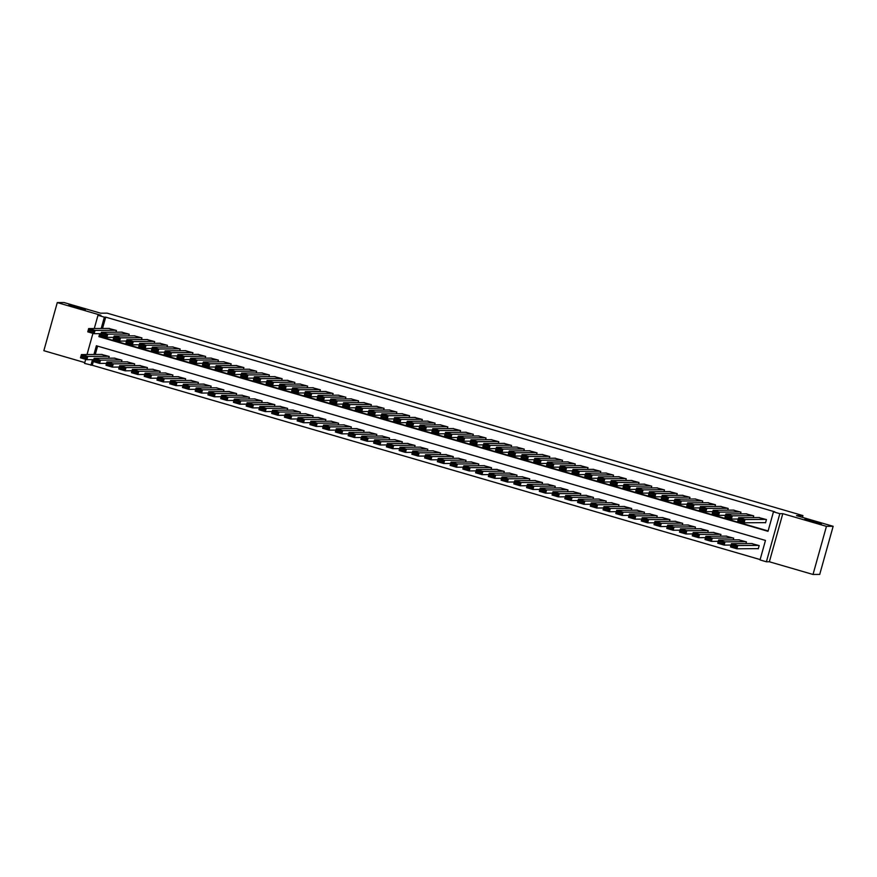 <?xml version="1.0" encoding="UTF-8"?>
<svg xmlns="http://www.w3.org/2000/svg" width="877" height="877" viewBox="0 0 877 877"><rect width="100%" height="100%" fill="white"/><g stroke="black" fill="none" stroke-linecap="round" stroke-linejoin="round"><path stroke-width="1.32" d="M85.365 309.745L68.866 305.053L85.365 309.745M821.387 523.887L804.889 519.184L821.387 523.887M93.291 361.565L92.26 365.26L84.554 363.418L85.683 359.351M802.455 517.375L802.948 515.599L107.082 313.144L100.636 313.188L63.988 302.532L57.279 302.587L43.85 350.69L84.773 362.596M802.948 515.599L796.513 515.643L833.15 526.31L819.721 574.413L813.012 574.468L826.441 526.353L782.788 513.659L779.839 513.681L766.399 561.784L760.03 559.932L765.478 540.429L96.371 345.768L93.927 354.494M782.788 513.659L769.359 561.773L813.012 574.468M769.359 561.773L766.399 561.784M92.26 365.26L760.129 559.57M833.15 526.31L826.441 526.353M115.972 332.186L116.444 330.465L108.748 328.437M128.711 335.891L129.193 334.181L121.486 332.142M141.46 339.596L141.931 337.886L134.236 335.847M154.199 343.302L154.681 341.591L146.985 339.552M166.948 347.018L167.43 345.297L159.724 343.269M179.697 350.723L180.169 349.002L172.473 346.974M192.436 354.429L192.918 352.718L185.211 350.679M205.185 358.134L205.656 356.424L197.961 354.385M217.924 361.85L218.406 360.129L210.71 358.101M230.673 365.556L231.155 363.834L223.449 361.806M243.411 369.261L243.894 367.551L236.198 365.512M256.161 372.966L256.643 371.256L248.936 369.217M268.91 376.682L269.382 374.961L261.686 372.933M281.649 380.388L282.131 378.667L274.435 376.639M294.398 384.093L294.88 382.383L287.174 380.344M307.136 387.798L307.619 386.088L299.923 384.049M319.886 391.515L320.368 389.794L312.661 387.766M332.635 395.22L333.107 393.499L325.411 391.471M345.374 398.925L345.856 397.215L338.16 395.176M358.123 402.631L358.605 400.921L350.899 398.882M370.861 406.347L371.344 404.626L363.648 402.598M383.611 410.052L384.093 408.331L376.386 406.303M396.36 413.758L396.832 412.047L389.136 410.008M409.099 417.463L409.581 415.753L401.874 413.714M421.848 421.168L422.319 419.458L414.624 417.43M434.586 424.885L435.069 423.163L427.373 421.135M447.336 428.59L447.818 426.88L440.111 424.841M460.085 432.295L460.557 430.585L452.861 428.546M472.824 436.001L473.306 434.29L465.599 432.251M485.573 439.717L486.044 437.996L478.349 435.968M498.311 443.422L498.794 441.712L491.098 439.673M511.061 447.127L511.543 445.417L503.837 443.378M523.81 450.833L524.282 449.123L516.586 447.084M536.549 454.549L537.031 452.828L529.324 450.8M549.298 458.254L549.769 456.544L542.074 454.505M562.036 461.96L562.519 460.25L554.823 458.211M574.786 465.665L575.268 463.955L567.562 461.916M587.535 469.381L588.007 467.66L580.311 465.632M600.274 473.087L600.756 471.366L593.049 469.338M613.023 476.792L613.494 475.082L605.799 473.043M625.761 480.497L626.244 478.787L618.548 476.748M638.511 484.214L638.993 482.493L631.287 480.464M651.26 487.919L651.732 486.198L644.036 484.17M663.999 491.624L664.481 489.914L656.774 487.875M676.748 495.33L677.219 493.619L669.524 491.58M689.486 499.046L689.969 497.325L682.273 495.297M702.236 502.751L702.718 501.03L695.012 499.002M714.974 506.457L715.457 504.746L707.761 502.707M727.724 510.162L728.206 508.452L720.499 506.413M740.473 513.878L740.944 512.157L733.249 510.129M753.211 517.583L753.694 515.862L745.998 513.834M757.629 548.64L758.265 548.827L759.175 545.582L751.479 543.543M97.61 346.119L95.275 354.483M745.954 543.587L746.437 541.876L738.73 539.837M733.205 539.881L733.687 538.16L725.992 536.132M720.466 536.165L720.938 534.455L713.242 532.427M707.717 532.46L708.199 530.749L700.493 528.71M694.979 528.754L695.45 527.044L687.754 525.005M682.229 525.049L682.712 523.328L675.005 521.3M669.48 521.344L669.962 519.622L662.267 517.594M656.741 517.627L657.213 515.917L649.517 513.878M643.992 513.922L644.474 512.212L636.768 510.173M631.254 510.217L631.725 508.496L624.029 506.467M618.504 506.511L618.987 504.79L611.28 502.762M605.755 502.795L606.237 501.085L598.542 499.046M593.016 499.09L593.488 497.38L585.792 495.341M580.267 495.384L580.749 493.663L573.043 491.635M567.529 491.679L568 489.958L560.304 487.93M554.779 487.963L555.262 486.253L547.555 484.214M542.03 484.257L542.512 482.547L534.817 480.508M529.291 480.552L529.763 478.831L522.067 476.803M516.542 476.847L517.024 475.126L509.318 473.098M503.804 473.131L504.275 471.42L496.579 469.381M491.054 469.425L491.537 467.715L483.83 465.676M478.305 465.72L478.787 463.999L471.092 461.971M465.566 462.015L466.049 460.293L458.342 458.265M452.817 458.298L453.299 456.588L445.604 454.549M440.079 454.593L440.55 452.883L432.854 450.844M427.329 450.888L427.812 449.177L420.105 447.138M414.58 447.182L415.062 445.461L407.367 443.433M401.841 443.466L402.324 441.756L394.617 439.717M389.092 439.761L389.574 438.051L381.879 436.012M376.354 436.055L376.825 434.345L369.129 432.306M363.604 432.35L364.087 430.629L356.38 428.601M350.866 428.634L351.337 426.924L343.641 424.896M338.116 424.928L338.599 423.218L330.892 421.179M325.367 421.223L325.849 419.513L318.154 417.474M312.629 417.518L313.1 415.797L305.404 413.769M299.879 413.812L300.362 412.091L292.655 410.063M287.141 410.096L287.612 408.386L279.916 406.347M274.391 406.391L274.874 404.681L267.167 402.642M261.642 402.686L262.124 400.964L254.429 398.936M248.904 398.98L249.375 397.259L241.679 395.231M236.154 395.264L236.637 393.554L228.93 391.515M223.416 391.559L223.887 389.848L216.191 387.809M210.666 387.853L211.149 386.132L203.442 384.104M197.917 384.148L198.399 382.427L190.704 380.399M185.179 380.432L185.65 378.721L177.954 376.682M172.429 376.726L172.912 375.016L165.205 372.977M159.691 373.021L160.162 371.3L152.466 369.272M146.941 369.316L147.424 367.595L139.717 365.566M134.192 365.599L134.674 363.889L126.979 361.85M121.454 361.894L121.925 360.184L114.229 358.145M108.704 358.189L109.186 356.468L101.48 354.44M99.748 333.644L98.904 336.658L768.022 531.33L773.459 511.828L774.808 511.817L105.7 317.145L102.532 328.48M100.559 335.562L100.252 336.647L768.12 530.958M764.897 522.637L765.533 522.824L766.443 519.579L758.737 517.54M94.288 328.535L97.983 315.303L100.932 315.281L57.279 302.587M97.983 315.303L104.352 317.156L101.195 328.491M105.7 317.145L104.352 317.156M773.459 511.828L779.839 513.681M87.02 354.549L92.94 333.348M92.491 359.647L90.923 365.27M100.252 336.647L98.904 336.658M765.796 519.392L745.022 519.546L744.113 522.791L765.588 522.637M743.082 521.541L744.113 522.791L737.743 520.938L738.653 517.693L745.022 519.546L743.444 520.247L738.993 518.943L738.62 520.247L743.082 521.541L743.444 520.247M759.427 517.54L738.653 517.693L738.993 518.943M737.743 520.938L738.62 520.247M758.539 545.395L737.765 545.549L736.855 548.794L730.486 546.941L731.396 543.696L752.17 543.543M758.32 548.64L736.855 548.794L735.825 547.544L736.187 546.25L731.725 544.946L731.363 546.25L735.825 547.544M731.725 544.946L731.396 543.696L737.765 545.549L736.187 546.25M731.363 546.25L730.486 546.941M753.058 515.676L732.284 515.829L731.374 519.085L738.281 519.031M730.344 517.836L731.374 519.085L725.005 517.233L725.904 513.977L732.284 515.829L730.705 516.531L726.244 515.237L725.882 516.531L730.344 517.836L730.705 516.531M746.689 513.823L725.904 513.977L726.244 515.237M725.005 517.233L725.882 516.531M740.309 511.971L719.535 512.124L718.625 515.38L725.531 515.325M717.594 514.13L718.625 515.38L712.256 513.527L713.165 510.271L719.535 512.124L717.956 512.826L713.494 511.532L713.133 512.826L717.594 514.13L717.956 512.826M733.939 510.118L713.165 510.271L713.494 511.532M712.256 513.527L713.133 512.826M727.57 508.265L706.796 508.419L705.886 511.664L712.793 511.62M704.856 510.414L705.886 511.664L699.506 509.811L700.416 506.566L706.796 508.419L705.218 509.12L700.756 507.816L700.394 509.12L704.856 510.414L705.218 509.12M721.19 506.413L700.416 506.566L700.756 507.816M699.506 509.811L700.394 509.12M714.821 504.56L694.047 504.713L693.137 507.958L700.043 507.915M692.106 506.709L693.137 507.958L686.768 506.106L687.678 502.861L694.047 504.713L692.468 505.415L688.006 504.111L687.645 505.415L692.106 506.709L692.468 505.415M708.452 502.707L687.678 502.861L688.006 504.111M686.768 506.106L687.645 505.415M745.79 541.69L725.016 541.843L724.117 545.088L717.737 543.236L718.647 539.991L739.421 539.837M731.012 545.045L724.117 545.088L723.076 543.839L723.437 542.534L718.987 541.241L718.614 542.545L723.076 543.839M718.987 541.241L718.647 539.991L725.016 541.843L723.437 542.534M718.614 542.545L717.737 543.236M733.051 537.974L712.277 538.127L711.368 541.383L704.998 539.53L705.897 536.275L726.682 536.121M718.274 541.328L711.368 541.383L710.337 540.133L710.699 538.829L706.237 537.535L705.875 538.829L710.337 540.133M706.237 537.535L705.897 536.275L712.277 538.127L710.699 538.829M705.875 538.829L704.998 539.53M720.302 534.268L699.528 534.422L698.618 537.678L692.249 535.825L693.159 532.569L713.933 532.416M705.525 537.623L698.618 537.678L697.588 536.428L697.949 535.123L693.488 533.83L693.126 535.123L697.588 536.428M693.488 533.83L693.159 532.569L699.528 534.422L697.949 535.123M693.126 535.123L692.249 535.825M707.564 530.563L686.79 530.717L685.88 533.961L679.5 532.109L680.409 528.864L701.183 528.71M692.786 533.918L685.88 533.961L684.849 532.712L685.211 531.418L680.749 530.114L680.388 531.418L684.849 532.712M680.749 530.114L680.409 528.864L686.79 530.717L685.211 531.418M680.388 531.418L679.5 532.109M702.071 500.844L681.297 500.997L680.399 504.253L687.294 504.198M679.357 503.003L680.399 504.253L674.018 502.4L674.928 499.145L681.297 500.997L679.719 501.699L675.268 500.405L674.895 501.71L679.357 503.003L679.719 501.699M695.702 498.991L674.928 499.145L675.268 500.405M674.018 502.4L674.895 501.71M694.814 526.858L674.04 527.011L673.13 530.256L666.761 528.403L667.671 525.159L688.445 525.005M680.037 530.212L673.13 530.256L672.1 529.006L672.462 527.713L668 526.408L667.638 527.713L672.1 529.006M668 526.408L667.671 525.159L674.04 527.011L672.462 527.713M667.638 527.713L666.761 528.403M689.333 497.138L668.559 497.292L667.649 500.548L674.556 500.493M666.619 499.298L667.649 500.548L661.28 498.695L662.179 495.439L668.559 497.292L666.98 497.993L662.519 496.7L662.157 497.993L666.619 499.298L666.98 497.993M682.964 495.286L662.179 495.439L662.519 496.7M661.28 498.695L662.157 497.993M682.076 523.141L661.291 523.295L660.392 526.551L654.012 524.698L654.922 521.442L675.696 521.289M667.287 526.496L660.392 526.551L659.351 525.301L659.723 523.997L655.262 522.703L654.889 523.997L659.351 525.301M655.262 522.703L654.922 521.442L661.291 523.295L659.723 523.997M654.889 523.997L654.012 524.698M676.584 493.433L655.81 493.587L654.9 496.842L661.806 496.788M653.869 495.582L654.9 496.842L648.531 494.979L649.44 491.734L655.81 493.587L654.231 494.288L649.769 492.984L649.408 494.288L653.869 495.582L654.231 494.288M670.214 491.58L649.44 491.734L649.769 492.984M648.531 494.979L649.408 494.288M669.326 519.436L648.552 519.59L647.643 522.845L641.273 520.993L642.172 517.737L662.957 517.583M654.549 522.791L647.643 522.845L646.612 521.596L646.974 520.291L642.512 518.998L642.15 520.291L646.612 521.596M642.512 518.998L642.172 517.737L648.552 519.59L646.974 520.291M642.15 520.291L641.273 520.993M663.845 489.728L643.071 489.881L642.161 493.126L649.068 493.082M641.131 491.876L642.161 493.126L635.781 491.273L636.691 488.029L643.071 489.881L641.493 490.583L637.031 489.278L636.669 490.583L641.131 491.876L641.493 490.583M657.465 487.875L636.691 488.029L637.031 489.278M635.781 491.273L636.669 490.583M656.577 515.731L635.803 515.884L634.893 519.129L628.524 517.277L629.434 514.032L650.208 513.878M641.8 519.085L634.893 519.129L633.863 517.879L634.224 516.586L629.763 515.281L629.401 516.586L633.863 517.879M629.763 515.281L629.434 514.032L635.803 515.884L634.224 516.586M629.401 516.586L628.524 517.277M651.096 486.022L630.322 486.176L629.412 489.421L636.318 489.366M628.381 488.171L629.412 489.421L623.043 487.568L623.953 484.312L630.322 486.176L628.743 486.867L624.281 485.573L623.92 486.878L628.381 488.171L628.743 486.867M644.727 484.159L623.953 484.312L624.281 485.573M623.043 487.568L623.92 486.878M643.839 512.025L623.065 512.179L622.155 515.424L615.786 513.571L616.684 510.326L637.458 510.173M629.061 515.38L622.155 515.424L621.124 514.174L621.486 512.881L617.024 511.576L616.663 512.881L621.124 514.174M617.024 511.576L616.684 510.326L623.065 512.179L621.486 512.881M616.663 512.881L615.786 513.571M638.346 482.306L617.572 482.46L616.674 485.715L623.569 485.661M615.632 484.466L616.674 485.715L610.293 483.863L611.203 480.607L617.572 482.46L615.994 483.161L611.543 481.868L611.17 483.161L615.632 484.466L615.994 483.161M631.977 480.453L611.203 480.607L611.543 481.868M610.293 483.863L611.17 483.161M631.089 508.309L610.315 508.463L609.405 511.719L603.036 509.866L603.946 506.61L624.72 506.457M616.312 511.664L609.405 511.719L608.375 510.469L608.737 509.164L604.275 507.871L603.913 509.175L608.375 510.469M604.275 507.871L603.946 506.61L610.315 508.463L608.737 509.164M603.913 509.175L603.036 509.866M625.608 478.601L604.834 478.754L603.924 482.01L610.831 481.955M602.894 480.749L603.924 482.01L597.555 480.147L598.454 476.902L604.834 478.754L603.255 479.456L598.794 478.151L598.432 479.456L602.894 480.749L603.255 479.456M619.239 476.748L598.454 476.902L598.794 478.151M597.555 480.147L598.432 479.456M618.351 504.604L597.566 504.757L596.667 508.013L590.287 506.161L591.197 502.905L611.971 502.751M603.562 507.958L596.667 508.013L595.626 506.763L595.998 505.459L591.537 504.165L591.175 505.459L595.626 506.763M591.537 504.165L591.197 502.905L597.566 504.757L595.998 505.459M591.175 505.459L590.287 506.161M612.859 474.895L592.085 475.049L591.175 478.294L598.081 478.25M590.144 477.044L591.175 478.294L584.806 476.441L585.715 473.196L592.085 475.049L590.506 475.751L586.044 474.446L585.683 475.751L590.144 477.044L590.506 475.751M606.489 473.043L585.715 473.196L586.044 474.446M584.806 476.441L585.683 475.751M605.601 500.899L584.827 501.052L583.918 504.308L577.548 502.444L578.458 499.199L599.232 499.046M590.824 504.253L583.918 504.308L582.887 503.047L583.249 501.754L578.787 500.449L578.425 501.754L582.887 503.047M578.787 500.449L578.458 499.199L584.827 501.052L583.249 501.754M578.425 501.754L577.548 502.444M592.852 497.193L572.078 497.347L571.168 500.592L564.799 498.739L565.709 495.494L586.483 495.341M578.075 500.548L571.168 500.592L570.138 499.342L570.499 498.048L566.038 496.744L565.676 498.048L570.138 499.342M566.038 496.744L565.709 495.494L572.078 497.347L570.499 498.048M565.676 498.048L564.799 498.739M580.114 493.488L559.34 493.641L558.43 496.886L552.061 495.034L552.959 491.778L573.733 491.624M565.336 496.831L558.43 496.886L557.399 495.637L557.761 494.332L553.299 493.038L552.938 494.343L557.399 495.637M553.299 493.038L552.959 491.778L559.34 493.641L557.761 494.332M552.938 494.343L552.061 495.034M600.12 471.19L579.346 471.344L578.436 474.589L585.343 474.534M577.406 473.339L578.436 474.589L572.056 472.736L572.966 469.48L579.346 471.344L577.768 472.034L573.306 470.741L572.944 472.045L577.406 473.339L577.768 472.034M593.74 469.327L572.966 469.48L573.306 470.741M572.056 472.736L572.944 472.045M587.371 467.474L566.597 467.627L565.687 470.883L572.593 470.828M564.656 469.633L565.687 470.883L559.318 469.031L560.228 465.775L566.597 467.627L565.018 468.329L560.556 467.035L560.195 468.329L564.656 469.633L565.018 468.329M581.002 465.621L560.228 465.775L560.556 467.035M559.318 469.031L560.195 468.329M574.621 463.769L553.847 463.922L552.948 467.178L559.844 467.123M551.907 465.917L552.948 467.178L546.568 465.314L547.478 462.069L553.847 463.922L552.28 464.624L547.818 463.33L547.445 464.624L551.907 465.917L552.28 464.624M568.252 461.916L547.478 462.069L547.818 463.33M546.568 465.314L547.445 464.624M567.364 489.772L546.59 489.925L545.68 493.181L539.311 491.328L540.221 488.072L560.995 487.919M552.587 493.126L545.68 493.181L544.65 491.931L545.012 490.627L540.55 489.333L540.188 490.627L544.65 491.931M540.55 489.333L540.221 488.072L546.59 489.925L545.012 490.627M540.188 490.627L539.311 491.328M561.883 460.063L541.109 460.217L540.199 463.462L547.105 463.418M539.169 462.212L540.199 463.462L533.83 461.609L534.729 458.364L541.109 460.217L539.53 460.918L535.069 459.614L534.707 460.918L539.169 462.212L539.53 460.918M555.514 458.211L534.729 458.364L535.069 459.614M533.83 461.609L534.707 460.918M554.626 486.066L533.841 486.22L532.942 489.476L526.562 487.612L527.472 484.367L548.246 484.214M539.837 489.421L532.942 489.476L531.9 488.215L532.273 486.921L527.811 485.617L527.45 486.921L531.9 488.215M527.811 485.617L527.472 484.367L533.841 486.22L532.273 486.921M527.45 486.921L526.562 487.612M549.134 456.358L528.36 456.511L527.45 459.756L534.356 459.701M526.419 458.507L527.45 459.756L521.081 457.904L521.99 454.648L528.36 456.511L526.781 457.202L522.319 455.908L521.958 457.213L526.419 458.507L526.781 457.202M542.764 454.494L521.99 454.648L522.319 455.908M521.081 457.904L521.958 457.213M541.876 482.361L521.102 482.514L520.193 485.759L513.823 483.907L514.733 480.662L535.507 480.508M527.099 485.715L520.193 485.759L519.162 484.51L519.524 483.216L515.062 481.911L514.7 483.216L519.162 484.51M515.062 481.911L514.733 480.662L521.102 482.514L519.524 483.216M514.7 483.216L513.823 483.907M536.395 452.642L515.621 452.795L514.711 456.051L521.618 455.996M513.681 454.801L514.711 456.051L508.331 454.198L509.241 450.942L515.621 452.795L514.043 453.497L509.581 452.203L509.219 453.497L513.681 454.801L514.043 453.497M530.015 450.789L509.241 450.942L509.581 452.203M508.331 454.198L509.219 453.497M529.127 478.656L508.353 478.809L507.443 482.054L501.074 480.201L501.984 476.945L522.758 476.792M514.35 481.999L507.443 482.054L506.413 480.804L506.774 479.5L502.313 478.206L501.951 479.511L506.413 480.804M502.313 478.206L501.984 476.945L508.353 478.809L506.774 479.5M501.951 479.511L501.074 480.201M523.646 448.936L502.872 449.09L501.962 452.346L508.868 452.291M500.931 451.096L501.962 452.346L495.593 450.493L496.503 447.237L502.872 449.09L501.293 449.791L496.831 448.498L496.47 449.791L500.931 451.096L501.293 449.791M517.277 447.084L496.503 447.237L496.831 448.498M495.593 450.493L496.47 449.791M516.389 474.939L495.615 475.093L494.705 478.349L488.336 476.496L489.234 473.24L510.008 473.087M501.611 478.294L494.705 478.349L493.674 477.099L494.036 475.794L489.574 474.501L489.213 475.794L493.674 477.099M489.574 474.501L489.234 473.24L495.615 475.093L494.036 475.794M489.213 475.794L488.336 476.496M510.907 445.231L490.122 445.384L489.223 448.629L496.119 448.585M488.182 447.38L489.223 448.629L482.843 446.777L483.753 443.532L490.122 445.384L488.555 446.086L484.093 444.782L483.731 446.086L488.182 447.38L488.555 446.086M504.527 443.378L483.753 443.532L484.093 444.782M482.843 446.777L483.731 446.086M503.639 471.234L482.865 471.387L481.955 474.643L475.586 472.78L476.496 469.535L497.27 469.381M488.862 474.589L481.955 474.643L480.925 473.383L481.287 472.089L476.825 470.785L476.463 472.089L480.925 473.383M476.825 470.785L476.496 469.535L482.865 471.387L481.287 472.089M476.463 472.089L475.586 472.78M498.158 441.526L477.384 441.679L476.474 444.924L483.38 444.869M475.444 443.674L476.474 444.924L470.105 443.071L471.015 439.815L477.384 441.679L475.805 442.37L471.344 441.076L470.982 442.381L475.444 443.674L475.805 442.37M491.789 439.673L471.015 439.815L471.344 441.076M470.105 443.071L470.982 442.381M490.901 467.529L470.116 467.682L469.217 470.927L462.837 469.074L463.747 465.83L484.521 465.676M476.112 470.883L469.217 470.927L468.175 469.677L468.548 468.384L464.086 467.079L463.725 468.384L468.175 469.677M464.086 467.079L463.747 465.83L470.116 467.682L468.548 468.384M463.725 468.384L462.837 469.074M485.409 437.809L464.635 437.963L463.725 441.219L470.631 441.164M462.694 439.969L463.725 441.219L457.355 439.366L458.265 436.11L464.635 437.963L463.056 438.664L458.594 437.371L458.232 438.664L462.694 439.969L463.056 438.664M479.039 435.957L458.265 436.11L458.594 437.371M457.355 439.366L458.232 438.664M478.151 463.823L457.377 463.977L456.468 467.222L450.098 465.369L451.008 462.113L471.782 461.96M463.374 467.167L456.468 467.222L455.437 465.972L455.799 464.667L451.337 463.374L450.975 464.678L455.437 465.972M451.337 463.374L451.008 462.113L457.377 463.977L455.799 464.667M450.975 464.678L450.098 465.369M472.67 434.104L451.896 434.258L450.986 437.513L457.893 437.459M449.956 436.264L450.986 437.513L444.617 435.661L445.516 432.405L451.896 434.258L450.318 434.959L445.856 433.666L445.494 434.959L449.956 436.264L450.318 434.959M466.29 432.251L445.516 432.405L445.856 433.666M444.617 435.661L445.494 434.959M459.921 430.399L439.147 430.552L438.237 433.797L445.143 433.753M437.206 432.547L438.237 433.797L431.868 431.944L432.778 428.7L439.147 430.552L437.568 431.254L433.106 429.949L432.745 431.254L437.206 432.547L437.568 431.254M453.552 428.546L432.778 428.7L433.106 429.949M431.868 431.944L432.745 431.254M447.182 426.693L426.397 426.847L425.498 430.092L432.394 430.048M424.457 428.842L425.498 430.092L419.118 428.239L420.028 424.994L426.397 426.847L424.83 427.537L420.368 426.244L420.006 427.548L424.457 428.842L424.83 427.537M440.802 424.841L420.028 424.994L420.368 426.244M419.118 428.239L420.006 427.548M465.402 460.107L444.628 460.261L443.718 463.516L437.349 461.664L438.259 458.408L459.033 458.254M450.625 463.462L443.718 463.516L442.688 462.267L443.049 460.962L438.599 459.669L438.226 460.962L442.688 462.267M438.599 459.669L438.259 458.408L444.628 460.261L443.049 460.962M438.226 460.962L437.349 461.664M452.664 456.402L431.89 456.555L430.98 459.811L424.611 457.947L425.509 454.703L446.294 454.549M437.886 459.756L430.98 459.811L429.949 458.561L430.311 457.257L425.849 455.963L425.488 457.257L429.949 458.561M425.849 455.963L425.509 454.703L431.89 456.555L430.311 457.257M425.488 457.257L424.611 457.947M439.914 452.696L419.14 452.85L418.23 456.095L411.861 454.242L412.771 450.997L433.545 450.844M425.137 456.051L418.23 456.095L417.2 454.845L417.562 453.552L413.1 452.247L412.738 453.552L417.2 454.845M413.1 452.247L412.771 450.997L419.14 452.85L417.562 453.552M412.738 453.552L411.861 454.242M434.433 422.977L413.659 423.131L412.749 426.386L419.655 426.332M411.719 425.137L412.749 426.386L406.38 424.534L407.29 421.278L413.659 423.131L412.08 423.832L407.619 422.539L407.257 423.832L411.719 425.137L412.08 423.832M428.064 421.124L407.29 421.278L407.619 422.539M406.38 424.534L407.257 423.832M427.176 448.991L406.391 449.145L405.492 452.389L399.112 450.537L400.022 447.281L420.796 447.127M412.398 452.335L405.492 452.389L404.461 451.14L404.823 449.835L400.361 448.542L400 449.846L404.461 451.14M400.361 448.542L400.022 447.281L406.391 449.145L404.823 449.835M400 449.846L399.112 450.537M421.684 419.272L400.91 419.425L400 422.681L406.906 422.626M398.969 421.431L400 422.681L393.63 420.828L394.54 417.573L400.91 419.425L399.331 420.127L394.869 418.833L394.507 420.127L398.969 421.431L399.331 420.127M415.314 417.419L394.54 417.573L394.869 418.833M393.63 420.828L394.507 420.127M414.426 445.275L393.652 445.428L392.743 448.684L386.373 446.832L387.283 443.576L408.057 443.422M399.649 448.629L392.743 448.684L391.712 447.434L392.074 446.13L387.612 444.836L387.25 446.13L391.712 447.434M387.612 444.836L387.283 443.576L393.652 445.428L392.074 446.13M387.25 446.13L386.373 446.832M408.945 415.566L388.171 415.72L387.261 418.965L394.168 418.921M386.231 417.715L387.261 418.965L380.892 417.112L381.791 413.867L388.171 415.72L386.593 416.422L382.131 415.117L381.769 416.422L386.231 417.715L386.593 416.422M402.565 413.714L381.791 413.867L382.131 415.117M380.892 417.112L381.769 416.422M401.677 441.57L380.903 441.723L380.004 444.979L373.624 443.126L374.534 439.87L395.308 439.717M386.9 444.924L380.004 444.979L378.963 443.729L379.324 442.425L374.874 441.131L374.501 442.425L378.963 443.729M374.874 441.131L374.534 439.87L380.903 441.723L379.324 442.425M374.501 442.425L373.624 443.126M396.196 411.861L375.422 412.015L374.512 415.26L381.418 415.216M373.481 414.01L374.512 415.26L368.143 413.407L369.053 410.162L375.422 412.015L373.843 412.716L369.381 411.412L369.02 412.716L373.481 414.01L373.843 412.716M389.827 410.008L369.053 410.162L369.381 411.412M368.143 413.407L369.02 412.716M388.939 437.864L368.165 438.018L367.255 441.263L360.885 439.41L361.784 436.165L382.569 436.012M374.161 441.219L367.255 441.263L366.224 440.013L366.586 438.719L362.124 437.415L361.762 438.719L366.224 440.013M362.124 437.415L361.784 436.165L368.165 438.018L366.586 438.719M361.762 438.719L360.885 439.41M383.457 408.145L362.672 408.298L361.773 411.554L368.669 411.499M360.732 410.304L361.773 411.554L355.393 409.702L356.303 406.446L362.672 408.298L361.105 409L356.643 407.706L356.281 409L360.732 410.304L361.105 409M377.077 406.292L356.303 406.446L356.643 407.706M355.393 409.702L356.281 409M370.708 404.44L349.934 404.593L349.024 407.849L355.93 407.794M347.994 406.599L349.024 407.849L342.655 405.996L343.565 402.74L349.934 404.593L348.355 405.295L343.894 404.001L343.532 405.295L347.994 406.599L348.355 405.295M364.339 402.587L343.565 402.74L343.894 404.001M342.655 405.996L343.532 405.295M357.959 400.734L337.185 400.888L336.275 404.133L343.181 404.089M335.244 402.883L336.275 404.133L329.905 402.28L330.815 399.035L337.185 400.888L335.606 401.589L331.144 400.285L330.782 401.589L335.244 402.883L335.606 401.589M351.589 398.882L330.815 399.035L331.144 400.285M329.905 402.28L330.782 401.589M376.189 434.159L355.415 434.312L354.505 437.557L348.136 435.705L349.046 432.46L369.82 432.306M361.412 437.513L354.505 437.557L353.475 436.308L353.837 435.003L349.375 433.709L349.013 435.014L353.475 436.308M349.375 433.709L349.046 432.46L355.415 434.312L353.837 435.003M349.013 435.014L348.136 435.705M363.451 430.443L342.677 430.596L341.767 433.852L335.387 431.999L336.297 428.743L357.071 428.59M348.673 433.797L341.767 433.852L340.736 432.602L341.098 431.298L336.636 430.004L336.275 431.298L340.736 432.602M336.636 430.004L336.297 428.743L342.677 430.596L341.098 431.298M336.275 431.298L335.387 431.999M350.701 426.737L329.927 426.891L329.018 430.147L322.648 428.294L323.558 425.038L344.332 424.885M335.924 430.092L329.018 430.147L327.987 428.897L328.349 427.592L323.887 426.299L323.525 427.592L327.987 428.897M323.887 426.299L323.558 425.038L329.927 426.891L328.349 427.592M323.525 427.592L322.648 428.294M345.22 397.029L324.446 397.182L323.536 400.427L330.443 400.383M322.506 399.178L323.536 400.427L317.167 398.575L318.066 395.33L324.446 397.182L322.868 397.884L318.406 396.579L318.044 397.884L322.506 399.178L322.868 397.884M338.84 395.176L318.066 395.33L318.406 396.579M317.167 398.575L318.044 397.884M337.952 423.032L317.178 423.185L316.279 426.43L309.899 424.578L310.809 421.333L331.583 421.179M323.175 426.386L316.279 426.43L315.238 425.181L315.599 423.887L311.149 422.582L310.776 423.887L315.238 425.181M311.149 422.582L310.809 421.333L317.178 423.185L315.599 423.887M310.776 423.887L309.899 424.578M332.471 393.313L311.697 393.466L310.787 396.722L317.693 396.667M309.756 395.472L310.787 396.722L304.418 394.869L305.328 391.613L311.697 393.466L310.118 394.168L305.656 392.874L305.295 394.179L309.756 395.472L310.118 394.168M326.101 391.46L305.328 391.613L305.656 392.874M304.418 394.869L305.295 394.179M325.214 419.327L304.44 419.48L303.53 422.725L297.16 420.872L298.059 417.627L318.844 417.474M310.436 422.681L303.53 422.725L302.499 421.475L302.861 420.171L298.399 418.877L298.037 420.182L302.499 421.475M298.399 418.877L298.059 417.627L304.44 419.48L302.861 420.171M298.037 420.182L297.16 420.872M319.732 389.607L298.947 389.761L298.048 393.017L304.955 392.962M297.018 391.767L298.048 393.017L291.668 391.164L292.578 387.908L298.947 389.761L297.38 390.462L292.918 389.169L292.556 390.462L297.018 391.767L297.38 390.462M313.352 387.755L292.578 387.908L292.918 389.169M291.668 391.164L292.556 390.462M312.464 415.61L291.69 415.764L290.78 419.02L284.411 417.167L285.321 413.911L306.095 413.758M297.687 418.965L290.78 419.02L289.75 417.77L290.112 416.465L285.65 415.172L285.288 416.465L289.75 417.77M285.65 415.172L285.321 413.911L291.69 415.764L290.112 416.465M285.288 416.465L284.411 417.167M306.983 385.902L286.209 386.055L285.299 389.311L292.205 389.256M284.269 388.051L285.299 389.311L278.93 387.448L279.84 384.203L286.209 386.055L284.63 386.757L280.169 385.452L279.807 386.757L284.269 388.051L284.63 386.757M300.614 384.049L279.84 384.203L280.169 385.452M278.93 387.448L279.807 386.757M299.726 411.905L278.952 412.058L278.042 415.314L271.662 413.462L272.572 410.206L293.346 410.052M284.948 415.26L278.042 415.314L277.011 414.065L277.373 412.76L272.911 411.466L272.55 412.76L277.011 414.065M272.911 411.466L272.572 410.206L278.952 412.058L277.373 412.76M272.55 412.76L271.662 413.462M294.233 382.197L273.46 382.35L272.561 385.595L279.456 385.551M271.519 384.345L272.561 385.595L266.18 383.742L267.09 380.497L273.46 382.35L271.881 383.052L267.43 381.747L267.057 383.052L271.519 384.345L271.881 383.052M287.864 380.344L267.09 380.497L267.43 381.747M266.18 383.742L267.057 383.052M286.976 408.2L266.202 408.353L265.292 411.598L258.923 409.745L259.833 406.5L280.607 406.347M272.199 411.554L265.292 411.598L264.262 410.348L264.624 409.055L260.162 407.75L259.8 409.055L264.262 410.348M260.162 407.75L259.833 406.5L266.202 408.353L264.624 409.055M259.8 409.055L258.923 409.745M281.495 378.491L260.721 378.645L259.811 381.89L266.718 381.835M258.781 380.64L259.811 381.89L253.442 380.037L254.341 376.781L260.721 378.645L259.143 379.335L254.681 378.042L254.319 379.346L258.781 380.64L259.143 379.335M275.126 376.628L254.341 376.781L254.681 378.042M253.442 380.037L254.319 379.346M274.227 404.494L253.453 404.648L252.554 407.893L246.174 406.04L247.084 402.795L267.858 402.642M259.449 407.849L252.554 407.893L251.513 406.643L251.885 405.349L247.424 404.045L247.051 405.349L251.513 406.643M247.424 404.045L247.084 402.795L253.453 404.648L251.885 405.349M247.051 405.349L246.174 406.04M268.746 374.775L247.972 374.928L247.062 378.184L253.968 378.13M246.031 376.935L247.062 378.184L240.693 376.332L241.603 373.076L247.972 374.928L246.393 375.63L241.931 374.336L241.57 375.63L246.031 376.935L246.393 375.63M262.376 372.922L241.603 373.076L241.931 374.336M240.693 376.332L241.57 375.63M261.489 400.778L240.715 400.932L239.805 404.187L233.435 402.335L234.334 399.079L255.119 398.925M246.711 404.133L239.805 404.187L238.774 402.938L239.136 401.633L234.674 400.34L234.312 401.644L238.774 402.938M234.674 400.34L234.334 399.079L240.715 400.932L239.136 401.633M234.312 401.644L233.435 402.335M256.007 371.07L235.233 371.223L234.323 374.479L241.23 374.424M233.293 373.218L234.323 374.479L227.943 372.615L228.853 369.37L235.233 371.223L233.655 371.925L229.193 370.62L228.831 371.925L233.293 373.218L233.655 371.925M249.627 369.217L228.853 369.37L229.193 370.62M227.943 372.615L228.831 371.925M248.739 397.073L227.965 397.226L227.055 400.482L220.686 398.629L221.596 395.374L242.37 395.22M233.962 400.427L227.055 400.482L226.025 399.232L226.387 397.928L221.925 396.634L221.563 397.928L226.025 399.232M221.925 396.634L221.596 395.374L227.965 397.226L226.387 397.928M221.563 397.928L220.686 398.629M243.258 367.364L222.484 367.518L221.574 370.763L228.48 370.719M220.544 369.513L221.574 370.763L215.205 368.91L216.115 365.665L222.484 367.518L220.905 368.219L216.444 366.915L216.082 368.219L220.544 369.513L220.905 368.219M236.889 365.512L216.115 365.665L216.444 366.915M215.205 368.91L216.082 368.219M236.001 393.367L215.227 393.521L214.317 396.777L207.937 394.913L208.847 391.668L229.621 391.515M221.223 396.722L214.317 396.777L213.286 395.516L213.648 394.222L209.186 392.918L208.825 394.222L213.286 395.516M209.186 392.918L208.847 391.668L215.227 393.521L213.648 394.222M208.825 394.222L207.937 394.913M230.508 363.659L209.735 363.812L208.836 367.057L215.731 367.003M207.794 365.808L208.836 367.057L202.455 365.205L203.365 361.949L209.735 363.812L208.156 364.503L203.705 363.21L203.332 364.514L207.794 365.808L208.156 364.503M224.139 361.795L203.365 361.949L203.705 363.21M202.455 365.205L203.332 364.514M223.251 389.662L202.477 389.816L201.567 393.06L195.198 391.208L196.108 387.963L216.882 387.809M208.474 393.017L201.567 393.06L200.537 391.811L200.899 390.517L196.437 389.213L196.075 390.517L200.537 391.811M196.437 389.213L196.108 387.963L202.477 389.816L200.899 390.517M196.075 390.517L195.198 391.208M217.77 359.943L196.996 360.096L196.086 363.352L202.993 363.297M195.056 362.102L196.086 363.352L189.717 361.499L190.616 358.244L196.996 360.096L195.418 360.798L190.956 359.504L190.594 360.798L195.056 362.102L195.418 360.798M211.401 358.09L190.616 358.244L190.956 359.504M189.717 361.499L190.594 360.798M210.513 385.957L189.728 386.099L188.829 389.355L182.449 387.502L183.359 384.247L204.133 384.093M195.724 389.3L188.829 389.355L187.788 388.105L188.16 386.801L183.699 385.507L183.337 386.812L187.788 388.105M183.699 385.507L183.359 384.247L189.728 386.099L188.16 386.801M183.337 386.812L182.449 387.502M205.021 356.237L184.247 356.391L183.337 359.647L190.243 359.592M182.306 358.386L183.337 359.647L176.968 357.783L177.878 354.538L184.247 356.391L182.668 357.092L178.206 355.788L177.845 357.092L182.306 358.386L182.668 357.092M198.651 354.385L177.878 354.538L178.206 355.788M176.968 357.783L177.845 357.092M197.763 382.24L176.99 382.394L176.08 385.65L169.71 383.797L170.62 380.541L191.394 380.388M182.986 385.595L176.08 385.65L175.049 384.4L175.411 383.096L170.949 381.802L170.587 383.096L175.049 384.4M170.949 381.802L170.62 380.541L176.99 382.394L175.411 383.096M170.587 383.096L169.71 383.797M192.282 352.532L171.508 352.686L170.598 355.93L177.505 355.887M169.568 354.681L170.598 355.93L164.218 354.078L165.128 350.833L171.508 352.686L169.93 353.387L165.468 352.083L165.106 353.387L169.568 354.681L169.93 353.387M185.902 350.679L165.128 350.833L165.468 352.083M164.218 354.078L165.106 353.387M185.014 378.535L164.24 378.689L163.33 381.944L156.961 380.081L157.871 376.836L178.645 376.682M170.237 381.89L163.33 381.944L162.3 380.684L162.662 379.39L158.2 378.086L157.838 379.39L162.3 380.684M158.2 378.086L157.871 376.836L164.24 378.689L162.662 379.39M157.838 379.39L156.961 380.081M179.533 348.827L158.759 348.98L157.849 352.225L164.755 352.17M156.819 350.975L157.849 352.225L151.48 350.372L152.39 347.117L158.759 348.98L157.18 349.671L152.719 348.377L152.357 349.682L156.819 350.975L157.18 349.671M173.164 346.963L152.39 347.117L152.719 348.377M151.48 350.372L152.357 349.682M172.276 374.83L151.502 374.983L150.592 378.228L144.223 376.376L145.122 373.131L165.896 372.977M157.498 378.184L150.592 378.228L149.561 376.978L149.923 375.685L145.461 374.38L145.1 375.685L149.561 376.978M145.461 374.38L145.122 373.131L151.502 374.983L149.923 375.685M145.1 375.685L144.223 376.376M166.783 345.11L146.01 345.264L145.111 348.52L152.006 348.465M144.069 347.27L145.111 348.52L138.73 346.667L139.64 343.411L146.01 345.264L144.431 345.966L139.98 344.672L139.607 345.966L144.069 347.27L144.431 345.966M160.414 343.258L139.64 343.411L139.98 344.672M138.73 346.667L139.607 345.966M159.526 371.124L138.752 371.278L137.842 374.523L131.473 372.67L132.383 369.414L153.157 369.261M144.749 374.468L137.842 374.523L136.812 373.273L137.174 371.969L132.712 370.675L132.35 371.98L136.812 373.273M132.712 370.675L132.383 369.414L138.752 371.278L137.174 371.969M132.35 371.98L131.473 372.67M154.045 341.405L133.271 341.559L132.361 344.814L139.268 344.76M131.331 343.565L132.361 344.814L125.992 342.951L126.891 339.706L133.271 341.559L131.693 342.26L127.231 340.967L126.869 342.26L131.331 343.565L131.693 342.26M147.676 339.552L126.891 339.706L127.231 340.967M125.992 342.951L126.869 342.26M146.788 367.408L126.003 367.562L125.104 370.818L118.724 368.965L119.634 365.709L140.408 365.556M131.999 370.763L125.104 370.818L124.063 369.568L124.435 368.263L119.974 366.97L119.612 368.263L124.063 369.568M119.974 366.97L119.634 365.709L126.003 367.562L124.435 368.263M119.612 368.263L118.724 368.965M141.296 337.7L120.522 337.853L119.612 341.098L126.518 341.054M118.581 339.848L119.612 341.098L113.243 339.246L114.153 336.001L120.522 337.853L118.943 338.555L114.481 337.25L114.12 338.555L118.581 339.848L118.943 338.555M134.926 335.847L114.153 336.001L114.481 337.25M113.243 339.246L114.12 338.555M134.038 363.703L113.265 363.856L112.355 367.112L105.985 365.249L106.895 362.004L127.669 361.85M119.261 367.057L112.355 367.112L111.324 365.852L111.686 364.558L107.224 363.253L106.862 364.558L111.324 365.852M107.224 363.253L106.895 362.004L113.265 363.856L111.686 364.558M106.862 364.558L105.985 365.249M128.557 333.994L107.783 334.148L106.873 337.393L113.78 337.338M105.843 336.143L106.873 337.393L100.493 335.54L101.403 332.284L107.783 334.148L106.205 334.839L101.743 333.545L101.381 334.85L105.843 336.143L106.205 334.839M122.177 332.131L101.403 332.284L101.743 333.545M100.493 335.54L101.381 334.85M121.289 359.998L100.515 360.151L99.605 363.396L93.236 361.543L94.146 358.298L114.92 358.145M106.512 363.352L99.605 363.396L98.575 362.146L98.937 360.853L94.475 359.548L94.113 360.853L98.575 362.146M94.475 359.548L94.146 358.298L100.515 360.151L98.937 360.853M94.113 360.853L93.236 361.543M115.808 330.278L95.034 330.432L94.124 333.688L101.03 333.633M93.094 332.438L94.124 333.688L87.755 331.835L88.665 328.579L95.034 330.432L93.455 331.133L88.994 329.84L88.632 331.133L93.094 332.438L93.455 331.133M109.439 328.426L88.665 328.579L88.994 329.84M87.755 331.835L88.632 331.133M108.551 356.292L87.777 356.446L86.867 359.691L80.498 357.838L81.397 354.582L102.171 354.429M93.773 359.636L86.867 359.691L85.836 358.441L86.198 357.136L81.736 355.843L81.375 357.147L85.836 358.441M81.736 355.843L81.397 354.582L87.777 356.446L86.198 357.136M81.375 357.147L80.498 357.838"/></g></svg>
